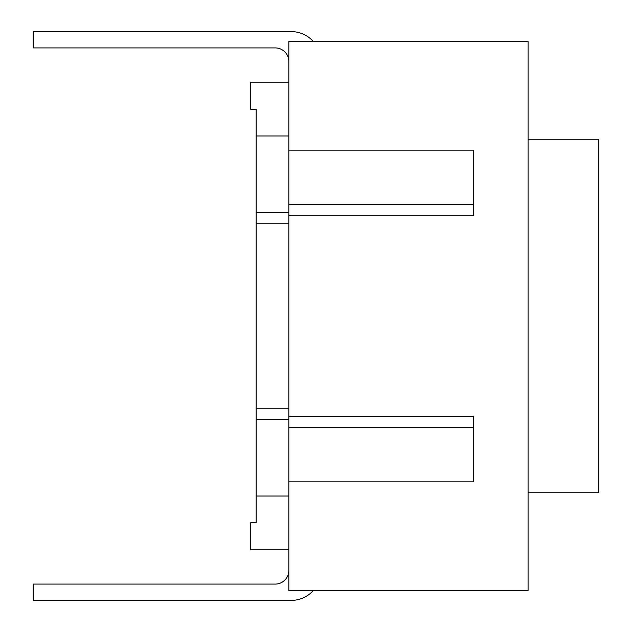 <?xml version="1.0" encoding="UTF-8"?>
<svg xmlns="http://www.w3.org/2000/svg" width="632" height="632" viewBox="0 0 632 632"><rect width="100%" height="100%" fill="white"/><g stroke="black" fill="none" stroke-linecap="round" stroke-linejoin="round"><path stroke-width="0.95" d="M528.076 492.731L598.765 492.731L598.765 139.269L528.076 139.269M288.808 215.401L473.7 215.401L473.7 150.147L288.808 150.147L288.808 41.388L528.076 41.388L528.076 590.612L288.808 590.612L288.808 150.147M288.808 481.853L473.7 481.853L473.7 416.599L288.808 416.599M313.282 590.612A29.909 29.909 0 0 1 291.155 600.4L33.235 600.4L33.235 584.087L275.212 584.087A13.596 13.596 0 0 0 288.808 570.491M275.212 47.913A13.596 13.596 0 0 1 288.808 61.509A13.596 13.596 0 0 0 275.212 47.913L33.235 47.913L33.235 31.6L291.155 31.6A29.909 29.909 0 0 1 313.282 41.388M288.808 82.176L250.746 82.176L250.746 109.36L256.181 109.36L256.181 522.64L250.746 522.64L250.746 549.824L288.808 549.824M288.808 419.182L256.181 419.182M288.808 408.256L256.181 408.256M288.808 496.025L256.181 496.025M288.808 135.975L256.181 135.975M288.808 212.818L256.181 212.818M288.808 223.744L256.181 223.744M288.808 427.532L473.7 427.532M288.808 204.468L473.7 204.468"/></g></svg>
